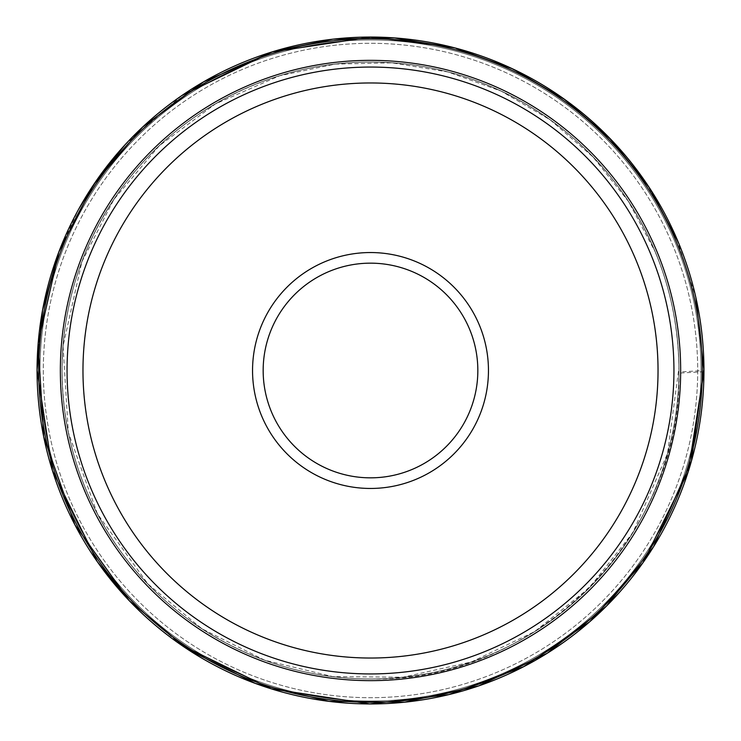 <?xml version="1.0" encoding="UTF-8"?>
<svg xmlns="http://www.w3.org/2000/svg" width="741" height="741" viewBox="0 0 741 741"><rect width="100%" height="100%" fill="white"/><g stroke="black" fill="none" stroke-linecap="round" stroke-linejoin="round"><path stroke-width="0.56" stroke-dasharray="3.71 2.78" d="M655.127 251.56A308.478 308.478 0 0 1 678.978 371.454A308.478 308.478 0 0 1 678.969 372.556A308.478 308.478 0 0 1 251.486 655.1A308.478 308.478 0 0 1 152.396 152.35A308.478 308.478 0 0 1 655.127 251.56M703.894 367.119A333.413 333.413 0 0 0 133.936 135.547A333.413 333.413 0 0 0 243.594 678.821A333.413 333.413 0 0 0 703.913 370.157A333.413 333.413 0 0 0 703.913 368.962A333.413 333.413 0 0 0 703.894 367.119M680.646 373.019L702.292 371.787A331.792 331.792 0 0 0 702.292 370.602L680.655 371.917A310.164 310.164 0 0 0 216.965 101.008A310.164 310.164 0 0 0 213.556 638.02A310.164 310.164 0 0 0 680.646 373.019A310.164 310.164 0 0 0 680.655 371.917M678.978 370.63A308.478 308.478 0 0 1 252.079 655.34A308.478 308.478 0 0 1 152.85 151.896A308.478 308.478 0 0 1 678.978 369.527A308.478 308.478 0 0 1 678.978 369.74A308.478 308.478 0 0 1 678.978 370.63M678.941 368.786A308.451 308.451 0 0 0 152.646 152.137A308.451 308.451 0 0 0 251.792 655.192A308.451 308.451 0 0 0 678.951 371.593A308.451 308.451 0 0 0 678.941 368.786M477.834 370.5A107.325 107.325 0 0 1 316.833 463.449A107.325 107.325 0 0 1 316.833 277.551A107.325 107.325 0 0 1 477.834 370.5M488.458 370.5A117.958 117.958 0 0 1 311.526 472.656A117.958 117.958 0 0 1 311.526 268.344A117.958 117.958 0 0 1 488.458 370.5M701.032 370.5A330.532 330.532 0 0 1 205.238 656.748A330.532 330.532 0 0 1 205.238 84.252A330.532 330.532 0 0 1 701.032 370.5A330.532 330.532 0 0 1 205.238 656.748A330.532 330.532 0 0 1 205.238 84.252A330.532 330.532 0 0 1 701.032 370.5A330.532 330.532 0 0 1 205.238 656.748A330.532 330.532 0 0 1 205.238 84.252A330.532 330.532 0 0 1 701.032 370.5M673.94 370.5A303.44 303.44 0 0 1 218.78 633.286A303.44 303.44 0 0 1 218.78 107.714A303.44 303.44 0 0 1 673.94 370.5M658.036 370.5A287.536 287.536 0 0 1 226.737 619.513A287.536 287.536 0 0 1 226.737 121.487A287.536 287.536 0 0 1 658.036 370.5M678.988 371.843A308.488 308.488 0 0 0 217.743 102.49A308.488 308.488 0 0 0 214.464 636.612A308.488 308.488 0 0 0 678.978 372.945A308.488 308.488 0 0 0 678.988 371.843M702.774 398.528A333.45 333.45 0 0 0 641.549 176.284M567.439 101.424A333.45 333.45 0 0 0 463.959 50.416M354.68 37.43A333.45 333.45 0 0 0 227.839 69.108M170.319 103.823A333.45 333.45 0 0 0 115.929 155.128M78.509 209.481A333.45 333.45 0 0 0 48.934 282.275M41.561 315.87A333.45 333.45 0 0 0 88.67 548.72M108.529 576.794A333.45 333.45 0 0 0 164.076 632.369M219.679 667.891A333.45 333.45 0 0 0 289.74 694.021M356.236 703.644A333.45 333.45 0 0 0 452.519 693.706M515.643 670.707A333.45 333.45 0 0 0 578.888 630.813M626.062 584.686A333.45 333.45 0 0 0 669.04 519.033M683.878 484.457A333.45 333.45 0 0 0 697.818 434.161M702.292 370.602A331.792 331.792 0 0 0 205.035 82.918A331.792 331.792 0 0 0 203.831 657.397A331.792 331.792 0 0 0 702.292 371.787M678.988 370.13A308.488 308.488 0 0 0 152.915 151.822A308.488 308.488 0 0 0 252.255 655.433A308.488 308.488 0 0 0 678.988 370.13M678.913 367.869A308.423 308.423 0 0 0 151.359 153.47A308.423 308.423 0 0 0 254.376 656.23A308.423 308.423 0 0 0 678.913 367.869C678.497 327.578 670.559 288.823 655.09 251.616L628.516 201.515L593.143 157.073L550.267 119.885L501.351 91.199L447.999 71.97L391.97 62.837L335.173 64.097L279.681 75.749L215.446 103.888L159.222 145.801L113.929 199.329L81.899 261.712L63.041 346.103L68.348 432.411L97.414 513.856L147.95 584.038L201.932 628.785L264.63 660.185L332.802 676.616L402.928 677.218L471.369 661.963L534.604 631.647L589.345 587.826L632.786 532.779L667.521 453.585L678.913 367.869M678.923 370.676A308.423 308.423 0 0 0 215.807 103.675A308.423 308.423 0 0 0 216.455 637.695A308.423 308.423 0 0 0 678.923 370.676L678.923 369.574C678.265 304.81 659.453 245.836 622.486 192.651C566.078 111.511 468.673 61.17 369.852 62.077C271.03 61.577 173.839 112.336 117.763 193.716C81.019 247.049 62.457 306.107 62.077 370.87C62.614 435.643 81.325 494.645 118.199 547.895C174.459 629.137 271.771 679.664 370.602 678.923C535.326 683.091 683.063 535.4 678.923 370.676M697.698 370.5A327.198 327.198 0 0 1 206.906 653.858A327.198 327.198 0 0 1 206.906 87.142A327.198 327.198 0 0 1 697.698 370.5A327.198 327.198 0 0 1 206.906 653.858A327.198 327.198 0 0 1 206.906 87.142A327.198 327.198 0 0 1 697.698 370.5M181.184 644.994L128.471 599.877M58.835 251.94L78.657 209.212M124.849 145.014L181.878 95.524M450.232 46.72L509.178 67.274L563.234 98.396M645.939 182.555L676.338 237.666L695.873 297.539M703.95 371.519L703.95 370.324"/><path stroke-width="1.11" d="M477.834 370.5A107.325 107.325 0 0 1 316.833 463.449A107.325 107.325 0 0 1 316.833 277.551A107.325 107.325 0 0 1 477.834 370.5M488.458 370.5A117.958 117.958 0 0 1 311.526 472.656A117.958 117.958 0 0 1 311.526 268.344A117.958 117.958 0 0 1 488.458 370.5M658.036 370.5A287.536 287.536 0 0 1 226.737 619.513A287.536 287.536 0 0 1 226.737 121.487A287.536 287.536 0 0 1 658.036 370.5M673.94 370.5A303.44 303.44 0 0 1 218.78 633.286A303.44 303.44 0 0 1 218.78 107.714A303.44 303.44 0 0 1 673.94 370.5M641.549 176.284A333.45 333.45 0 0 0 567.439 101.424M463.959 50.416A333.45 333.45 0 0 0 354.68 37.43M227.839 69.108A333.45 333.45 0 0 0 170.319 103.823M115.929 155.128A333.45 333.45 0 0 0 78.509 209.481M48.934 282.275A333.45 333.45 0 0 0 41.561 315.87M88.67 548.72A333.45 333.45 0 0 0 108.529 576.794M164.076 632.369A333.45 333.45 0 0 0 219.679 667.891M289.74 694.021A333.45 333.45 0 0 0 356.236 703.644M452.519 693.706A333.45 333.45 0 0 0 515.643 670.707M578.888 630.813A333.45 333.45 0 0 0 626.062 584.686M669.04 519.033A333.45 333.45 0 0 0 683.878 484.457M697.818 434.161A333.45 333.45 0 0 0 702.774 398.528M680.664 370.194A310.164 310.164 0 0 0 151.785 150.59A310.164 310.164 0 0 0 251.56 656.943A310.164 310.164 0 0 0 680.664 370.194M702.283 368.759A331.792 331.792 0 0 0 135.529 136.251A331.792 331.792 0 0 0 244.567 677.459A331.792 331.792 0 0 0 702.283 368.759M678.497 242.733L649.903 188.492L611.779 140.355L565.522 100.026L512.716 68.885L455.085 47.961L394.527 37.93L333.126 39.143L273.096 51.592L203.58 81.843L142.689 127.007L93.579 184.759L58.771 252.116L38.162 343.305L43.673 436.634L74.878 524.758L129.323 600.766L187.566 649.292L255.265 683.406L328.93 701.347L404.734 702.19L478.779 685.879L547.219 653.275L606.518 606.045L653.627 546.645L691.399 461.124L703.941 368.481C703.598 324.919 695.114 283.006 678.497 242.733A333.45 333.45 0 0 0 134.158 135.279A333.45 333.45 0 0 0 244.197 679.099A333.45 333.45 0 0 0 678.506 242.733M703.95 371.519L688.176 471.85L642.919 562.789L589.512 621.94L523.591 666.733L448.926 694.595L369.778 703.95L271.011 688.76L181.184 644.994M128.471 599.877L97.256 561.613L52.389 470.489L37.05 370.083L42.58 310.025L58.835 251.94M78.657 209.212L97.738 178.701L124.849 145.014M181.878 95.524L271.808 51.99L370.62 37.05L450.232 46.72M563.234 98.396L608.352 136.779L645.939 182.555M695.873 297.539L703.95 370.324"/></g></svg>
